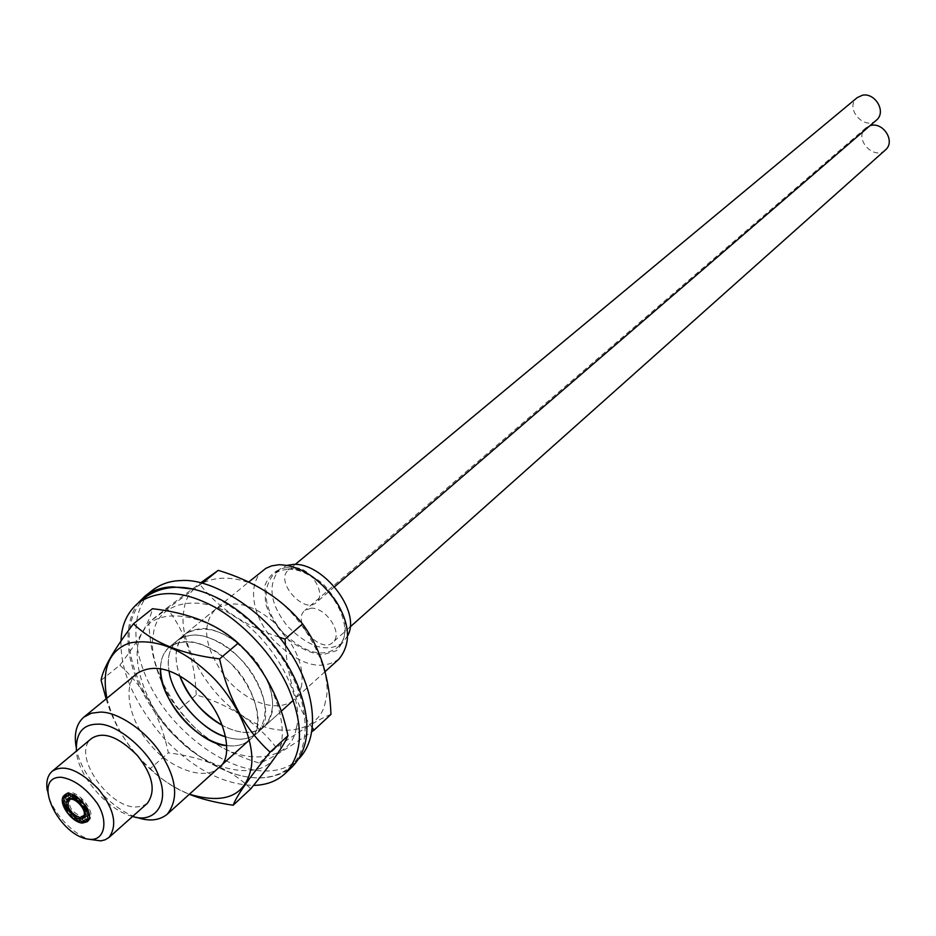 <?xml version="1.0" encoding="UTF-8"?>
<svg xmlns="http://www.w3.org/2000/svg" width="936" height="936" viewBox="0 0 936 936"><rect width="100%" height="100%" fill="white"/><g stroke="black" fill="none" stroke-linecap="round" stroke-linejoin="round"><path stroke-width="0.7" stroke-dasharray="4.68 3.51" d="M86.615 811.453L88.078 810.19L90.043 814.46L87.188 815.829M85.89 814.987L87.352 813.723L86.252 810.073L86.849 809.851L85.375 811.114M83.398 806.832L84.872 805.568L77.91 798.373L74.002 796.571L73.651 797.53L70.598 796.384L70.457 798.244L68.223 797.858L68.925 799.555M80.262 802.807L81.736 801.532M68.737 794.102L69.744 794.992L69.896 793.131L73.581 795.202L73.932 794.219L77.992 797.238L80.508 797.402L82.309 800.807L85.632 802.795L86.182 804.328L85.539 805.615M89.259 815.221L89.762 818.193L87.493 817.795L86.03 819.07M88.651 814.554L89.224 815.174M84.86 817.865L86.323 816.59L85.96 813.805L87.352 813.723M87.855 820.568L84.778 819.409L83.316 820.685M87.493 817.795L88.195 819.538M82.462 819.292L83.924 818.029L84.064 816.192M84.158 816.122L86.323 816.59M84.778 819.409L84.638 821.235L80.941 819.175L79.478 820.439M79.057 819.082L80.859 816.871L82.649 816.976M82.953 817.163L83.924 818.029M80.941 819.175L80.601 820.111L76.553 817.128L75.079 818.392M76.202 816.379L76.834 815.747L80.519 817.818M76.553 817.128L74.073 816.952L72.283 813.571L70.808 814.835M72.259 813.349L72.844 812.857L76.635 816.005M72.283 813.571L69.311 812.062L68.761 809.067L67.298 810.33M69.182 809.324L69.732 808.856L72.844 812.857M68.761 809.067L65.965 804.492L66.538 804.27L65.064 805.533M66.28 805.861L67.755 804.609L69.732 808.856M66.538 804.27L64.584 799.999L65.941 799.917L64.467 801.169M65.754 802L67.228 800.736L67.778 801.345M67.813 801.38L67.755 804.609M64.876 796.22L67.064 796.653L65.578 797.917M65.941 799.917L64.83 796.255M68.913 799.999L67.228 800.736M66.748 799.11L68.223 797.858M69.744 794.992L68.269 796.255M67.064 796.653L66.702 793.845L68.246 793.833M69.124 797.647L70.598 796.384M73.581 795.202L72.107 796.454M72.528 797.823L74.002 796.571M76.436 799.636L77.91 798.373M84.018 821.785L84.006 821.785C73.499 818.871 66.795 811.804 63.905 800.572L64.151 796.84M65.263 794.617L65.953 793.915C74.002 785.48 98.678 812.588 88.721 820.416L87.937 820.977M86.814 821.469L84.708 821.796M85.855 805.358L88.674 809.956L88.078 810.19M86.849 809.851L84.872 805.568M286.627 567.614C276.436 569.123 269.217 574.996 264.982 585.246L265.473 603.193C269.205 615.245 276.448 627.05 287.188 638.621C299.649 648.344 311.419 653.737 322.51 654.79L336.398 650.731C343.664 643.324 346.484 633.087 344.834 620.018C341.184 607.663 333.813 595.507 322.721 583.573C309.839 573.674 297.8 568.351 286.627 567.614M339.019 659.038C320.826 671.627 298.666 664.981 272.54 639.101C252.661 616.216 246.718 585.058 262.864 570.422M76.132 747.022C79.267 772.141 108.67 808.259 136.609 817.315M287.329 569.322L280.063 570.597L273.675 574.131C261.413 589.75 264.092 608.774 281.713 631.227C303.428 652.708 321.855 658.23 336.983 647.794C362.209 627.822 320.99 566.713 287.329 569.322M132.608 816.461C106.833 810.12 77.466 774.727 76.389 751.117M147.291 803.404L141.745 806.399L135.217 807.054C107.324 806.528 71.347 753.843 91.517 738.504M47.35 790.721C49.468 807.873 70.083 833.098 89.119 839.276M85.188 814.484L81.49 816.332C71.744 812.343 67.977 806.539 70.177 798.923M70.434 798.724C75.102 794.524 88.791 808.201 85.27 814.308M876.33 120.229C865.004 131.239 843.792 108.213 857.259 97.601M294.606 567.813L288.545 569.977C274.037 581.209 304.27 614.613 316.157 602.585C327.541 593.798 309.547 566.678 294.606 567.813M885.409 149.971C874.364 161.086 852.836 138.516 865.987 127.811L870.082 125.611M311.173 608.189L304.855 610.412C290.733 621.703 321.212 654.521 332.771 642.412C343.758 633.684 325.927 607.3 311.173 608.189M347.759 635.626L342.681 642.681C327.553 653.129 309.149 647.653 287.492 626.242C269.931 603.872 267.286 584.871 279.571 569.264L287.27 565.321M312.519 728.044C296.712 706.867 287.703 679.349 285.48 645.466M330.958 714.39C319.96 718.567 301.708 729.624 276.225 747.56L259.319 763.121C268.901 759.856 286.474 749.327 312.062 731.507M276.225 747.56C257.131 722.732 230.467 705.171 196.232 694.875L178.834 709.757C197.192 734.503 224.02 752.287 259.319 763.121M196.232 694.875C194.746 659.693 184.918 630.759 166.748 608.072L148.777 622.428C150.614 658.956 160.629 688.065 178.834 709.757M166.748 608.072L200.725 582.777M202.246 583.163L148.777 622.428M279.232 637.182C245.478 626.137 219.129 608.681 200.187 584.813M325.4 701.392C320.51 733.414 275.71 739.861 242.061 715.443C207.57 694.898 176.845 639.627 184.053 610.096C186.685 577.746 230.338 566.959 266.327 591.997C303.089 612.869 334.948 672.493 325.4 701.392M301.532 685.971L298.771 693.553L293.857 699.847C277.196 713.583 246.332 702.14 226.559 678.682C204.317 648.215 200.725 624.991 215.783 609.008C232.748 599.461 251.842 603.626 273.043 621.527C295.062 643.652 304.563 665.133 301.532 685.971M296.244 728.208C291.623 760.418 246.671 766.455 212.659 741.534C177.828 720.498 146.425 664.537 153.364 634.854C155.668 602.281 199.415 591.798 235.837 617.386C272.984 638.773 305.581 699.192 296.244 728.208M272.107 712.436L269.404 720.053L264.525 726.336C253.492 734.655 239.487 734.374 222.534 725.505C240.084 734.549 254.077 734.83 264.525 726.336L257.049 733.099C248.836 739.756 238.423 740.996 225.822 736.843C238.423 740.938 248.824 739.686 257.049 733.099C280.636 717.257 252.463 656.194 215.034 640.247C200.316 633.321 187.785 633.38 177.419 640.446L184.989 636.375L193.694 635.041C210.483 633.847 239.101 651.795 253.153 674.914C267.544 698.665 268.843 718.064 257.049 733.099L249.514 739.908C266.374 729.53 255.586 684.239 229.18 661.986C206.154 642.037 186.287 636.995 169.556 646.881C163.812 651.503 160.805 658.722 160.512 668.526C160.501 659.529 163.507 652.322 169.556 646.881L177.419 640.446C169.51 648.005 166.713 658.125 169.018 670.808C166.924 657.388 169.732 647.279 177.419 640.446L185.211 634.058C202.164 624.593 221.387 628.98 242.869 647.221C265.216 669.731 274.962 691.47 272.107 712.436M215.783 609.008L185.211 634.058C175.289 643.863 173.464 657.751 179.724 675.757C173.417 656.838 175.243 642.95 185.211 634.058L192.793 629.975L201.486 628.618C218.252 627.389 246.8 645.243 260.77 668.281C275.102 691.95 276.342 711.302 264.525 726.336L293.857 699.847M299.029 758.616L298.128 759.482C270.82 784.45 216.274 767.848 173.066 719.55C135.229 676.038 122.476 616.473 152.825 589.996M192.652 589.06C226.641 596.197 270.539 633.707 289.493 670.89C308.47 704.913 311.559 747.279 290.768 766.385C264.291 790.019 214.274 776.447 170.75 731.952C132.07 689.879 115.842 635.918 137.978 603.123M101.111 680.32L119.831 665.192C139.078 639.99 149.959 621.165 152.474 608.716M106.119 698.876C114.145 725.997 128.864 749.245 150.286 768.62L168.351 752.848C160.84 716.812 144.671 687.586 119.831 665.192M150.286 768.62C162.057 780.168 175.079 788.72 189.341 794.266M250.801 788.802C231.005 769.146 203.521 757.154 168.351 752.848M106.868 698.256C114.052 725.026 127.834 748.016 148.227 767.227C160.337 778.928 174.061 787.913 189.411 794.208M137.498 673.159C122.511 683.046 127.741 719.234 150.193 744.412C168.714 767.777 204.762 781.864 218.743 767.695L249.514 739.908C273.078 724.101 244.729 662.852 207.219 646.776C192.465 639.803 179.911 639.838 169.556 646.881L248.543 582.157M239.628 645.606C206.446 612.121 154.44 605.92 142.798 632.303C126.793 654.755 146.519 711.582 179.256 740.189C210.073 771.744 261.015 781.349 275.102 756.639C293.483 736.129 274.821 675.897 239.628 645.606M226.816 745.582C236.574 746.717 244.144 744.822 249.514 739.908C243.606 744.962 236.036 746.846 226.816 745.582M121.013 641.101C120.136 671.194 134.597 703.755 164.397 738.785C193.846 769.158 223.575 784.684 253.551 785.398M146.297 596.595C117.094 622.311 125.915 675.921 166.959 726.535C207.382 772.504 260.407 792.032 292.313 766.771M89.248 815.151L90.043 814.46M86.252 810.073L85.176 810.997M88.99 818.86L89.762 818.193M85.96 813.805L85.316 814.367M80.859 816.871L80.016 817.596M79.736 820.872L80.601 820.111M76.834 815.747L76.144 816.344M75.102 818.45L76.354 817.374M64.876 805.416L65.965 804.492M63.905 800.572L64.584 799.999M68.328 804.387L67.544 805.054M68.585 800.654L67.86 801.274M69.053 793.845L69.896 793.131M73.651 797.53L72.797 798.268M73.207 794.851L73.932 794.219M77.711 798.63L76.459 799.707M88.674 809.956L88.066 810.482M324.944 671.767L293.26 700.385M281.128 711.337L249.374 740.037M64.467 795.179L65.953 793.915M87.259 821.691L88.721 820.416M334.585 586.72L316.157 602.585M295.226 564.42L288.545 569.977M349.912 627.143L332.771 642.412M865.987 127.811L304.855 610.412M342.681 642.681L336.983 647.794M279.571 569.264L273.675 574.131M290.768 766.385L298.128 759.482"/><path stroke-width="1.4" d="M86.615 811.453L88.581 815.736L87.188 815.829L88.3 819.468L86.03 819.07L86.393 821.843L83.316 820.685L83.175 822.51L79.478 820.439L79.139 821.387L75.079 818.392L73.031 818.497L70.808 814.835L69.135 814.495L67.252 812.354L67.298 810.33L64.49 805.744L65.064 805.533L63.11 801.251L64.467 801.169L63.355 797.519L65.578 797.917L65.216 795.097L68.269 796.255L68.41 794.383L72.107 796.454L72.458 795.483L76.518 798.502L78.612 798.385L80.835 802.07L84.17 804.071L84.38 806.621L87.2 811.231L86.615 811.453M68.258 810.12L75.161 817.268L79.057 819.082L79.396 818.146L82.462 819.292L82.602 817.467L84.86 817.865L84.497 815.08L85.89 814.987L84.778 811.348L85.375 811.114L83.398 806.832L76.436 799.636L72.528 797.823L72.177 798.794L69.124 797.647L68.972 799.508L66.748 799.11L67.111 801.918L65.754 802L66.854 805.65L66.28 805.861L68.258 810.12L69.182 809.324M85.539 805.615L84.38 806.621M81.97 801.099L80.835 802.07M88.195 819.538L86.393 821.843M82.602 817.467L84.158 816.122M71.37 814.121L72.259 813.349M63.355 797.519L64.876 796.22M77.782 797.425L77.021 798.069M63.905 800.572L63.11 801.251M64.151 796.84L65.263 794.617M87.937 820.977L86.814 821.469M84.708 821.796L84.018 821.785M248.543 582.157L265.929 568.304L271.639 565.882L279.068 564.724C299.941 565.309 319.141 577.793 336.667 602.199C350.251 625.049 351.035 644.003 339.019 659.038L324.944 671.767M136.609 817.315C149.081 821.644 159.296 820.615 167.251 814.226C178.729 799.262 176.822 779.431 161.507 754.697C146.566 730.642 117.035 711.407 100.093 712.12L91.342 713.22L83.819 717.152C76.436 723.703 73.874 733.66 76.132 747.022M76.389 751.117C75.699 733.227 82.789 724.253 97.66 724.172C117.187 722.826 151.655 753.012 159.097 777.301C169.942 804.012 154.019 823.809 132.608 816.461M52.17 771.287L91.517 738.504C103.194 730.934 118.486 736.609 137.416 755.516C152.861 775.078 156.16 791.049 147.291 803.404L109.021 837.427C117.749 825.107 114.227 808.973 98.444 789.048C79.197 769.731 63.777 763.811 52.17 771.287C47.467 775.511 45.852 781.981 47.35 790.721M89.119 839.276L100.76 840.879L105.206 839.779L109.021 837.427M90.102 839.358C59.038 837.369 30.244 776.026 61.355 777.278C74.014 779.349 85.983 788.03 97.25 803.357C108.506 820.884 104.937 840.54 90.102 839.358M82.543 823.06C71.382 822.779 56.511 801.239 64.467 795.179C72.517 786.731 97.215 813.864 87.259 821.691L82.543 823.06M80.016 817.596L82.941 816.742C89.177 811.863 73.745 794.886 68.702 800.175C66.503 807.803 70.282 813.606 80.016 817.596L79.396 818.146M68.702 800.175L70.434 798.724M295.226 564.42L857.259 97.601L862.559 95.191C875.113 92.559 886.813 111.887 876.33 120.229L334.585 586.72M870.082 125.611L871.51 125.284C883.888 122.815 895.553 141.64 885.409 149.971L349.912 627.143M287.27 565.321L293.214 564.431C322.23 562.033 361.518 610.88 347.759 635.626M200.725 582.777L218.24 570.363C254.159 581.139 282.274 598.993 302.562 623.949C320.147 647.513 329.612 677.652 330.958 714.39L314.04 730.138L312.519 728.044M302.562 623.949L285.047 639.124L279.232 637.182M285.48 645.466L285.047 639.124M312.062 731.507L314.04 730.138M218.24 570.363L202.246 583.163M222.534 725.505C203.779 715.35 189.517 698.759 179.724 675.757C187.024 695.857 201.298 712.448 222.534 725.505M137.978 603.123L144.881 596.22L152.825 589.996C160.957 583.947 170.293 580.811 180.859 580.589C211.021 577.769 263.262 609.289 289.657 651.608C314.695 689.27 321.095 735.871 299.029 758.616M144.881 596.22C153.013 590.183 162.349 587.059 172.914 586.86L192.652 589.06M225.822 736.843C198.888 728.5 171.709 694.851 169.018 670.808C172.025 696.946 203.147 731.367 225.822 736.843M270.094 752.17C244.834 729.062 228.01 697.963 219.609 658.897L238.177 643.172C263.379 666.947 279.969 697.788 287.972 735.719C283.397 746.39 270.995 764.092 250.801 788.802L233.134 805.241C236.644 795.904 248.964 778.214 270.094 752.17L287.972 735.719M219.609 658.897C181.385 654.229 152.673 642.529 133.474 623.785L152.474 608.716C189.107 612.846 217.679 624.335 238.177 643.172M133.474 623.785C113.42 650.38 102.632 669.228 101.111 680.32L106.119 698.876M189.341 794.266C200.725 798.923 215.315 802.585 233.134 805.241M189.411 794.208C224.184 804.469 244.67 796.197 250.86 769.38C257.014 742.774 235.334 697.051 207.85 672.586C180.905 648.11 154.814 638.247 129.577 642.997C109.114 650.391 101.544 668.819 106.868 698.256M218.743 767.695C235.579 757.435 224.277 711.688 197.519 688.99C174.19 668.643 154.183 663.367 137.498 673.159L83.819 717.152M160.512 668.526C161.109 702.07 194.899 741.066 226.816 745.582C198.701 744.892 157.856 697.297 160.512 668.526M253.551 785.398C266.222 785.128 276.67 781.244 284.907 773.733C302.831 754.662 304.177 726.547 288.943 689.387C272.821 651.784 235.708 615.701 205.908 602.761C179.478 590.522 156.944 590.558 138.294 602.866C127.191 612.378 121.434 625.119 121.013 641.101M284.907 773.733L292.313 766.771C310.272 747.688 311.676 719.62 296.548 682.566C280.543 645.079 243.571 609.172 213.829 596.326C187.469 584.169 164.958 584.263 146.297 596.595L138.294 602.866M88.581 815.736L89.248 815.151M88.3 819.468L88.99 818.86M85.316 814.367L84.497 815.08M83.175 822.51L84.287 821.551M79.139 821.387L79.736 820.872M76.144 816.344L75.36 817.023M67.544 805.054L66.854 805.65M67.86 801.274L67.111 801.918M65.216 795.097L66.339 794.149M70.118 798.525L68.972 799.508M68.41 794.383L69.053 793.845M72.797 798.268L72.177 798.794M72.458 795.483L73.207 794.851M76.729 798.232L77.723 797.39M88.066 810.482L87.2 811.231M293.26 700.385L281.128 711.337M249.374 740.037L167.251 814.226M82.941 816.742L84.181 815.677"/></g></svg>
